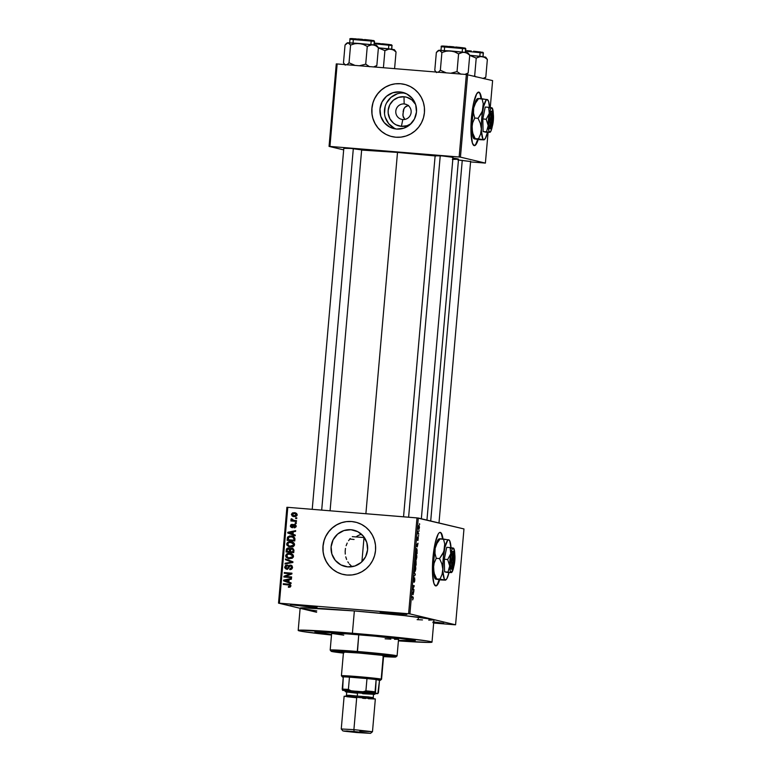 <?xml version="1.0" encoding="UTF-8"?>
<svg xmlns="http://www.w3.org/2000/svg" width="772" height="772" viewBox="0 0 772 772"><rect width="100%" height="100%" fill="white"/><g stroke="black" fill="none" stroke-linecap="round" stroke-linejoin="round"><path stroke-width="1.16" d="M396.084 613.856L380.171 612.071L391.008 612.64L380.162 612.08L398.593 614.058L406.651 614.473L403.061 613.808L391.008 612.64L406.921 614.406L396.084 613.856L396.007 613.084L396.084 613.856M306.301 606.512L290.388 604.727L301.225 605.306L290.378 604.737L308.81 606.715L316.867 607.139L313.278 606.464L301.225 605.306L317.138 607.072L306.301 606.512L306.223 605.74L306.301 606.512M441.671 534.871L442.568 538.981A26.866 5.163 94.7 0 0 439.972 532.39M439.683 579.782A26.866 5.163 -85.3 0 1 435.823 585.929A26.866 5.163 -85.3 0 1 432.938 557.944A26.866 5.163 -85.3 0 1 440.194 532.381A26.866 5.163 -85.3 0 1 443.003 539.01L441.294 533.153L440.349 532.41L439.316 532.68L438.226 533.983L435.09 543.285L432.938 557.944L432.484 573.007L433.903 583.41L435.669 585.909L436.701 585.63L439.943 578.932M404.152 103.94A7.836 7.691 -76.6 0 0 395.804 111.12A7.836 7.691 -76.6 0 0 402.781 119.544L401.421 126.367A14.861 14.581 103.4 0 1 388.171 110.377A14.861 14.581 103.4 0 1 404.007 96.761L404.152 103.94L406.39 104.471L404.152 103.94A7.836 7.691 103.4 0 1 411.061 112.953A7.836 7.691 103.4 0 1 401.643 119.361A7.836 7.691 103.4 0 1 404.152 103.94L404.007 96.761L406.825 97.272L411.872 99.916L415.635 104.529A14.861 14.581 103.4 0 0 404.007 96.761L398.342 97.426L393.353 100.254L389.773 104.799L388.171 110.377L388.2 113.281L389.908 118.801L393.556 123.211L395.959 124.784L401.421 126.367L402.781 119.544A7.836 7.691 -76.6 0 0 411.129 112.365A7.836 7.691 -76.6 0 0 404.152 103.94M402.897 114.343L404.017 108.447L405.918 106.372L408.562 105.378L404.856 107.289L403.447 109.798L402.926 115.771L404.866 119.428L403.264 117.122L402.897 114.314M404.769 93.036A18.653 18.296 -76.6 0 0 404.335 92.987L399.857 91.916A18.653 18.296 103.4 0 1 416.301 113.368A18.653 18.296 103.4 0 1 396.605 129.059L389.754 127.081L384.186 122.565L380.76 116.215L379.988 108.997L382.005 102.01L386.483 96.307L392.755 92.765L399.857 91.916L406.709 93.904L412.277 98.411L415.703 104.76L416.475 111.979L414.458 118.975L409.98 124.678L403.708 128.22L396.605 129.059A18.653 18.296 103.4 0 1 380.162 107.607A18.653 18.296 103.4 0 1 399.857 91.916L404.335 92.987A18.653 18.296 -76.6 0 0 396.171 129.02M404.432 84.351L404.383 84.341A26.866 26.354 103.4 0 1 424.175 114.623A26.866 26.354 103.4 0 1 395.804 137.223L400.977 137.126L406.043 136.007L410.8 133.903L415.075 130.902L418.694 127.119L421.531 122.69L423.461 117.798L424.426 112.615L424.378 107.356L423.317 102.222L421.3 97.397L418.385 93.074L414.689 89.417L410.366 86.58L405.57 84.65L400.485 83.723A26.866 26.354 103.4 0 1 404.393 84.341L404.48 84.36A26.866 26.354 -76.6 0 0 400.572 83.743A26.866 26.354 -76.6 0 0 372.2 106.343A26.866 26.354 -76.6 0 0 391.993 136.625A26.866 26.354 -76.6 0 0 392.002 136.625L391.906 136.596A26.866 26.354 103.4 0 1 372.123 106.324A26.866 26.354 103.4 0 1 400.485 83.723L395.312 83.81L390.256 84.93L385.498 87.033L381.223 90.034L377.595 93.817L374.767 98.247L372.828 103.149L371.872 108.321L371.921 113.581L372.972 118.724L374.999 123.549L377.913 127.862L381.6 131.52L385.932 134.367L390.728 136.287L395.804 137.223A26.866 26.354 103.4 0 1 391.906 136.596M347.728 566.87A18.653 18.296 103.4 0 1 331.284 545.418A18.653 18.296 103.4 0 1 350.97 529.727L357.832 531.715L363.4 536.222L366.825 542.571L367.588 549.789L365.581 556.786L361.103 562.489L354.83 566.03L347.728 566.87L340.867 564.882L335.299 560.375L331.873 554.026L331.111 546.808L333.118 539.811L337.605 534.118L343.868 530.567L350.97 529.727A18.653 18.296 103.4 0 1 367.414 551.179A18.653 18.296 103.4 0 1 347.728 566.87M351.27 565.963L349.407 564.062L351.27 565.963M348.587 563L347.844 561.871L348.587 563M346.618 559.459L345.76 556.844L346.618 559.459M345.267 554.093L345.171 551.285L345.267 554.093M345.46 548.438L345.171 551.285L345.46 548.438M347.188 543.073L346.136 545.698L347.188 543.073M350.285 538.509L348.568 540.67L350.285 538.509M356.635 536.434L357.986 535.614L356.635 536.434M360.9 534.369L357.986 535.614L360.9 534.369M355.545 522.162L355.496 522.142A26.866 26.354 103.4 0 1 375.288 552.424A26.866 26.354 103.4 0 1 346.927 575.034L352.1 574.937L357.156 573.818L361.914 571.714L366.189 568.713L369.817 564.93L372.644 560.501L374.584 555.608L375.539 550.426L375.491 545.167L374.439 540.024L372.413 535.199L369.498 530.885L365.812 527.228L361.479 524.381L356.683 522.461L351.607 521.525A26.866 26.354 103.4 0 1 355.506 522.152L355.593 522.171A26.866 26.354 -76.6 0 0 351.694 521.544A26.866 26.354 -76.6 0 0 323.323 544.154A26.866 26.354 -76.6 0 0 343.106 574.426A26.866 26.354 -76.6 0 0 343.115 574.426L343.019 574.407A26.866 26.354 103.4 0 1 323.236 544.135A26.866 26.354 103.4 0 1 351.607 521.525L346.435 521.621L341.369 522.74L336.611 524.844L332.336 527.845L328.718 531.628L325.88 536.058L323.95 540.95L322.986 546.132L323.034 551.391L324.095 556.535L326.112 561.35L329.026 565.673L332.722 569.331L337.046 572.168L341.842 574.098L346.927 575.034A26.866 26.354 103.4 0 1 343.019 574.407M435.128 155.722L442.163 155.915L435.688 155.799M343.82 148.253L350.845 148.446L344.38 148.33M428.721 620.128L433.951 619.839A67.164 1.949 -175 0 0 432.745 619.347A67.164 1.949 -175 0 0 354.358 610.942L352.408 633.243A67.164 1.949 5 0 1 432.002 642.121A67.164 1.949 5 0 1 398.41 640.876L429.02 642.439L431.722 641.908L427.051 640.943L396.962 637.334L352.408 633.243L354.358 610.942L303.135 607.815L300.433 608.336L316.636 612.254L301.36 608.606L316.761 610.874M435.958 156.012L397.503 152.422L365.889 513.718L397.503 152.422L361.643 150.067A51.492 1.496 -175 0 1 397.503 152.422A51.492 1.496 -175 0 1 435.118 155.925M452.334 159.399L458.52 159.235A51.492 1.496 -175 0 0 452.903 158.057M403.129 111.815L403.167 111.293M480.194 94.589L481.091 98.691A26.866 5.163 94.7 0 0 478.495 92.1M478.206 139.5A26.866 5.163 -85.3 0 1 474.336 145.647A26.866 5.163 -85.3 0 1 471.451 117.662A26.866 5.163 -85.3 0 1 478.717 92.1A26.866 5.163 -85.3 0 1 481.525 98.729L479.817 92.872L478.872 92.119L476.749 93.692L473.612 103.004L471.451 117.662L471.007 132.726L472.425 143.129L474.191 145.628L475.224 145.348L478.466 138.651M331.555 634.43A50.373 1.467 5 0 1 314.918 631.882A50.373 1.467 5 0 1 355.583 633.995A50.373 1.467 5 0 1 415.278 640.663A50.373 1.467 5 0 1 398.458 640.287L400.388 640.403L398.458 640.287A50.373 1.467 5 0 0 415.278 640.663L400.388 640.403L415.278 640.663A50.373 1.467 5 0 0 355.583 633.995L393.209 637.508L415.066 640.499L393.209 637.508L355.583 633.995A50.373 1.467 5 0 0 314.918 631.882L350.797 633.609L314.918 631.882A50.373 1.467 5 0 0 331.555 634.43L315.13 632.036L331.555 634.43M432.002 642.121L433.96 619.829L432.745 619.347L455.577 624.809L463.972 528.945L418.289 518.031L409.903 613.894L455.577 624.809L463.972 528.945L416.986 517.896L408.6 613.75L279.406 603.183L287.792 507.329L418.289 518.031L409.903 613.894L432.745 619.347L404.528 615.631L354.358 610.942A67.164 1.949 -175 0 0 300.144 608.124L298.195 630.415A67.164 1.949 5 0 1 352.408 633.243L299.555 630.145L298.474 630.627L303.145 631.592L331.497 635.028A67.164 1.949 5 0 1 298.195 630.415M418.935 530.393L419.09 531.155L418.935 530.393M418.337 533.143L418.839 533.992L417.758 533.732L417.99 531.512L418.337 533.143L417.99 531.512L417.758 533.732L418.839 533.992L418.337 533.143M418.511 535.257L418.656 536.019L418.511 535.257M418.231 537.051L417.932 540.496L418.26 537.852L417.546 540.275L417.314 538.615L417.768 537.042L417.575 539.532L418.231 537.051L417.517 539.57L417.768 537.042L417.314 538.615L417.478 540.284L418.202 537.766L417.932 540.496L418.231 537.051M417.256 546.914L416.349 545.119L418.028 543.208L417.256 546.914L418.028 543.208L416.349 545.119L417.256 546.914M416.301 554.383L415.297 556.93L415.838 559.864L416.822 557.297L416.118 559.768L415.336 558.996L415.915 554.566L416.677 554.846L416.822 557.297L416.243 554.373M415.278 566.04L414.284 568.588L414.815 571.512L415.799 568.954L415.095 571.415L414.323 570.653L414.892 566.223L415.654 566.503L415.799 568.954L415.23 566.03M413.213 598.532L412.615 599.95L413.03 597.779L411.785 597.267L411.852 596.563L413.213 597.364L413.213 598.532L412.856 596.804L411.852 596.563L411.785 597.267L412.991 597.663L412.615 599.95L413.213 598.532M413.068 594.749L412.171 592.954L413.85 591.043L413.068 594.749L413.85 591.043L412.171 592.954L413.068 594.749M412.798 589.239L413.975 589.518L413.917 590.233L412.441 589.876L413.956 586.411L412.769 586.122L412.827 585.417L414.303 585.774L412.798 589.239L414.303 585.774L412.827 585.417L412.769 586.122L413.956 586.411L412.441 589.876L413.917 590.233L413.975 589.518L412.798 589.239M413.522 581.963L414.516 578.479L414.12 582.31L414.825 580.081L414.593 577.765L414.622 581.461L414.12 582.31L414.496 578.479L413.319 581.615L413.84 577.832L413.589 581.258L414.593 577.765L413.763 581.065L413.927 577.813L413.29 579.849L413.541 581.963M414.014 571.801L415.307 574.387L413.58 576.829L415.095 574.735L414.014 571.801L415.095 574.735L413.58 576.829L415.307 574.387L414.014 571.801M416.05 560.742L416.108 565.201L414.622 564.843L415.046 561.234L415.404 560.8L415.606 561.62L416.031 560.733L415.606 561.62L415.365 560.781L414.622 564.843L416.108 565.201L416.021 560.733M416.793 548.602L415.645 553.196L417.131 553.543L416.793 548.602L417.131 553.543L415.645 553.196L416.735 548.593M419.032 525.346L418.318 527.189L418.694 529.303L419.428 527.459L418.964 525.336L419.447 527.208L419.042 529.1L418.366 528.83L418.993 525.346M419.524 523.706L419.669 524.468L419.524 523.706M286.904 507.291L278.518 603.144L300.125 608.307L279.406 603.183L409.903 613.894L408.6 613.75L416.986 517.896L287.792 507.329L279.406 603.183L278.518 603.144L286.904 507.291L287.792 507.329L286.904 507.291M454.698 624.77L433.671 623.043L454.698 624.77M296.795 517.858L295.695 517.771L295.637 518.485L296.728 518.572L296.795 517.858L295.695 517.771L295.637 518.485L296.728 518.572L296.795 517.858M296.361 522.721L295.271 522.634L295.213 523.348L296.303 523.435L296.361 522.721L295.271 522.634L295.213 523.348L296.303 523.435L296.361 522.721M295.29 535.054L293.051 534.253L293.263 531.802L295.608 531.368L295.676 530.625L287.811 532.265L287.744 533.008L295.222 535.797L295.29 535.054L293.051 534.253L293.263 531.802L295.608 531.368L295.676 530.625L287.811 532.265L287.744 533.008L295.222 535.797L295.29 535.054M293.157 546.663L294.277 545.621L294.518 544.106L293.775 542.793L291.922 541.838L287.744 542.311L286.837 543.42L286.788 545.032L289.133 546.923L293.157 546.663L294.537 544.723L293.543 542.6L290.861 541.664C288.738 541.375 287.348 542.176 286.682 544.077L289.317 546.972L293.157 546.663M292.144 558.31L293.389 556.988L293.312 555.174L290.552 553.408L286.566 554.084L285.679 555.56L285.939 557.056L288.776 558.716L292.144 558.31L293.524 556.38L292.53 554.248L289.838 553.321C287.724 553.022 286.335 553.823 285.659 555.724L288.303 558.619L292.144 558.31M290.475 565.818L292.482 567.738L290.562 569.128L292.501 567.565L291.662 567.362L289.712 568.925L290.59 569.601L289.712 568.925L289.751 569.639L292.549 567.507L292.067 565.847L289.423 565.278L287.599 568.211L286.682 568.472L285.592 566.899L287.184 565.76L287.145 565.036L285.476 565.461L284.743 567.816L286.19 569.118L288.053 568.781L290.156 565.828L291.227 566.108L291.662 567.362L291.025 568.568L289.712 568.925L289.751 569.639L291.633 569.196L292.52 567.748L290.523 565.114L288.603 566.04L287.483 568.308L286.451 568.433L287.531 568.674L285.572 567.044L287.145 565.036L284.675 566.986L286.595 569.176L290.475 565.818L291.845 566.166M291.102 582.879L288.863 582.078L289.085 579.627L291.42 579.203L291.488 578.46L283.623 580.09L283.565 580.843L291.034 583.622L291.102 582.879L288.863 582.078L289.085 579.627L291.42 579.203L291.488 578.46L283.623 580.09L283.565 580.843L291.034 583.622L291.102 582.879M290.291 587.019L290.938 585.736L290.166 584.52L283.314 583.709L283.247 584.414L289.751 585.157L289.915 586.199L288.371 586.575L288.41 587.289L290.185 587.077L290.938 585.948L289.5 584.279L283.314 583.709L283.247 584.414L289.529 585.031L290.04 585.842L288.371 586.575L288.41 587.289L290.291 587.019M291.623 576.935L285.486 576.433L291.884 573.953L291.951 573.191L284.289 572.563L284.221 573.268L290.368 573.77L283.961 576.259L283.893 577.022L291.565 577.649L291.623 576.935L285.486 576.433L291.884 573.953L291.951 573.191L284.289 572.563L284.221 573.268L290.368 573.77L283.961 576.259L283.893 577.022L291.565 577.649L291.623 576.935M292.945 561.804L285.476 558.947L285.408 559.69L292.019 562.122L285.1 563.242L285.042 563.975L292.887 562.498L292.945 561.804L285.476 558.947L285.408 559.69L292.019 562.122L285.1 563.242L285.042 563.975L292.887 562.498L292.945 561.804M293.939 550.417L292.742 548.265L290.774 548.197L289.915 548.892L287.609 548.062L286.441 549.017L286.084 551.99L293.746 552.617L293.939 550.417L291.884 548.081L289.915 548.892L288.381 547.995L286.277 549.789L286.084 551.99L293.746 552.617L293.939 550.417M294.952 538.885L293.852 536.608L289.645 535.932L287.58 537.119L287.107 540.342L294.769 540.969L294.952 538.885L292.482 536.067L291.314 535.884L287.522 537.244L287.107 540.342L294.769 540.969L294.952 538.885M294.586 525.134L296.149 526.35L295.367 526.157L294.171 527.141L295.039 527.71L294.171 527.141L294.209 527.855L296.158 526.272L295.753 524.96L293.611 524.526L291.777 526.842L291.179 525.867L292.115 524.313L290.919 524.69L290.417 526.465L291.517 527.508L293.051 527.131L294.441 525.124L295.367 526.157L294.209 527.855L296.101 526.62L294.508 524.41L291.662 526.822L292.627 527.044L291.179 525.867L292.115 524.313L290.378 525.828L291.826 527.556L294.064 525.269L295.599 525.365M296.545 520.695L292.53 520.241L291.305 518.736L290.957 519.295L291.855 520.318L290.967 520.241L290.909 520.955L296.477 521.409L296.545 520.695L292.53 520.241L291.305 518.736L290.947 519.392L291.855 520.318L290.967 520.241L290.909 520.955L296.477 521.409L296.545 520.695M297.152 514.876L296.66 513.505L294.624 512.685L292.492 512.917L291.391 514.287L292.231 516.082L294.093 516.622L296.014 516.381L297.152 514.876L294.383 512.666L291.382 514.413L294.093 516.622L297.152 514.876M349.803 539.049L353.344 539.406M336.274 63.912L329.055 146.39L343.675 149.884L329.055 146.39L329.943 146.429L337.161 63.951L466.356 74.508L459.137 156.996L329.943 146.429L460.44 157.131L485.395 163.095L488.087 132.379L485.395 163.095L470.573 161.917L485.395 163.095L460.44 157.131L467.658 74.652L460.44 157.131L459.137 156.996L466.356 74.508L492.613 80.616L466.356 74.508L337.161 63.951L329.943 146.429L329.055 146.39L336.274 63.912L337.161 63.951L336.274 63.912M490.259 107.52L492.613 80.616L490.259 107.52M470.013 161.473L457.912 159.978M361.064 149.797L350.845 148.446L361.711 149.556M452.382 157.256L442.163 155.915L452.971 157.285M426.955 520.096L458.52 159.235L452.595 158.009M474.124 145.609A26.866 5.163 94.7 0 0 477.772 139.442M475.87 144.017L478.022 138.613M417.121 619.655L422.477 619.916M432.87 622.647L443.717 623.216L433.024 621.894M459.803 160.132L470.611 161.502M351.694 521.544L346.522 521.64M341.456 522.76L336.698 524.863L332.423 527.865L328.804 531.647L325.967 536.077M324.037 540.969L323.072 546.151L323.121 551.411M324.182 556.554L326.199 561.379L329.113 565.693L332.809 569.35L337.132 572.187M341.928 574.117L343.067 574.416M400.572 83.743L395.399 83.83M390.342 84.949L385.575 87.053L381.31 90.054L377.682 93.846L374.854 98.266M372.915 103.168L371.959 108.341L372.007 113.6M373.059 118.743L375.086 123.568L378 127.891L381.686 131.539L386.01 134.386M390.806 136.306L391.954 136.615M404.335 92.987L400.745 93.055M397.233 93.837L390.97 97.378L386.483 103.081M385.141 106.478L384.504 113.725M385.238 117.286L388.663 123.636L394.231 128.152M411.061 123.674L407.085 125.691L401.421 126.367A14.861 14.581 103.4 0 0 411.061 123.674M435.601 585.89A26.866 5.163 94.7 0 0 439.258 579.724M437.348 584.298L439.5 578.894M289.22 586.778L289.249 587.299L288.371 586.575L290.89 586.044L289.529 585.031L290.89 586.044L289.471 586.778M288.516 584.848L289.529 585.031M290.204 584.452L284.154 583.912L284.106 584.491L283.314 583.709L289.876 584.394M290.127 585.157L289.278 584.954M291.044 583.516L283.565 580.843L284.405 581.046L284.472 580.293L283.623 580.09L291.459 578.846L284.453 580.476L284.405 581.046L291.044 583.516M289.008 579.994L288.834 581.972L284.395 580.476L289.008 579.994L288.168 579.791L287.995 581.77L288.834 581.972L289.008 579.994M284.752 577.089L283.961 576.259L291.218 573.972L290.368 573.77L291.218 573.972L284.81 576.462L284.752 577.089M285.08 573.345L284.289 572.563L291.941 573.316L285.129 572.766L285.08 573.345M286.335 576.636L291.613 577.07L286.335 576.636M291.961 566.233L292.501 567.565L291.314 566.021M287.445 569.379L284.675 566.986L285.524 567.188L287.995 565.239M286.682 568.472L287.734 568.684M288.882 567.43L288.091 567.237L288.882 567.43M289.442 566.252L288.603 566.04L291.362 565.316L289.394 566.33M291.295 565.297L290.523 565.114L291.295 565.297M287.56 565.249L285.592 566.754L285.746 568.395L286.653 569.196M292.318 568.24L291.874 568.771M285.92 563.811L285.1 563.242L292.858 562.325L285.408 559.69L286.258 559.893L286.315 559.266L286.258 559.893L292.858 562.325L285.92 563.811M288.738 558.706L285.659 555.724L286.508 555.927C287.174 554.026 288.564 553.225 290.687 553.524L291.276 553.592M291.401 553.611L288.603 553.688L287.001 554.692L286.788 557.259L288.96 558.774L287.724 558.233M290.851 554.257L292.935 555.107L293.428 556.757L292.308 558.031L289.847 558.233L288.496 557.934L286.557 555.792L287.995 554.19L291.507 554.364M289.751 554.026L292.096 554.904L292.627 556.303L291.469 557.828L289.529 558.088L290.368 558.291L293.476 556.506L288.487 557.934L286.586 556.322L287.86 554.228L289.751 554.026L293.476 556.506L290.6 554.228M286.943 552.057L287.126 549.992L286.277 549.789L287.126 549.992L289.22 548.197L287.29 549.22L286.943 552.057M289.085 548.159L288.381 547.995L289.085 548.159M292.945 548.303L290.755 549.095L292.723 548.274L291.884 548.081L292.791 548.284M292.376 548.149L291.884 548.081M292.858 549.008L293.862 549.789L293.765 552.038L291.073 551.816L293.765 552.038L290.233 551.613L291.073 551.816L290.233 551.613L290.349 550.214L291.826 548.786L292.993 549.037M289.452 548.94L290.291 549.664L290.175 551.748L287.888 551.555L290.175 551.748L287.039 551.353L287.888 551.555L287.039 551.353L287.155 550.118L288.438 548.718L289.568 548.96M288.438 548.718L289.394 549.297L289.336 551.546L290.175 551.748L290.291 550.417L289.452 550.214L290.291 550.417L290.291 549.664L289.442 549.461L289.336 551.546L287.039 551.353L287.531 548.95L290.291 549.664L289.288 548.921M291.826 548.786L292.945 549.413L292.916 551.835L293.765 552.038L293.891 550.533L293.051 550.33L293.891 550.533L293.862 549.789L293.013 549.587L292.916 551.835L290.233 551.613L291.247 548.834L293.862 549.789L292.675 548.988M289.751 547.058L286.682 544.077L287.522 544.279C288.197 542.378 289.587 541.568 291.7 541.867L292.289 541.934M292.414 541.963L289.625 542.041L288.024 543.034L287.802 545.601L289.983 547.126L288.738 546.586M291.874 542.6L293.958 543.459L294.45 545.109L293.331 546.373L290.87 546.576L289.51 546.277L287.57 544.144L289.008 542.533L292.53 542.716M290.774 542.369L292.713 542.928L293.649 544.656L292.482 546.171L290.542 546.441L291.391 546.644L294.489 544.858L289.51 546.277L287.599 544.675L287.869 543.343L289.008 542.533L290.774 542.369L294.489 544.858L291.613 542.571M293.476 536.299L289.075 536.646L287.966 540.41L288.13 538.547L287.28 538.354L288.13 538.547L288.361 537.447L287.522 537.244L291.314 535.884L292.897 536.183M293.032 536.936L294.759 537.978L294.779 540.381L288.062 539.705L288.911 539.908L288.062 539.705L288.41 537.447L291.237 536.598L293.929 537.235L292.26 536.752L294.045 538.904L294.894 539.107L293.929 537.235L293.09 537.032L294.007 538.045L293.939 540.178L294.779 540.381L294.894 539.107L294.045 538.904L293.939 540.178L288.062 539.705L288.979 536.926L293.09 537.032M295.232 535.691L287.744 533.008L288.593 533.211L288.641 532.67L288.593 533.211L295.232 535.691M288.641 532.641L287.811 532.265L295.637 531.011L288.641 532.641M293.196 532.169L293.022 534.147L288.583 532.651L293.196 532.169L292.347 531.966L292.173 533.944L293.022 534.147L293.196 532.169M295.985 526.958L295.02 527.344L296.207 526.359L295.425 525.336M292.675 527.758L291.227 526.031L292.964 524.516M291.169 526.022L290.378 525.828L291.169 526.022M291.777 526.842L293.109 526.851L292.26 526.649L293.109 526.851L293.495 526.07L292.646 525.867L293.495 526.07L295.348 524.613L294.064 524.989L292.549 527.035M295.203 524.574L294.508 524.41L295.203 524.574M292.327 524.603L291.382 525.404M291.218 526.35L292.067 527.614M295.608 525.365L296.197 525.993M296.062 523.416L295.271 522.634L296.351 522.856L296.062 523.416M291.768 521.023L290.967 520.241L292.704 520.521L290.947 519.392L291.787 519.595L292.144 518.938L291.797 519.768L292.704 520.521L291.816 520.444L291.768 521.023M292.781 519.71L294.499 520.666L292.53 520.241M293.649 520.463L296.535 520.83L293.929 520.589M296.487 518.552L295.695 517.771L296.776 517.993L296.487 518.552M293.244 516.487L294.093 516.622M293.669 516.574L292.221 514.876L293.698 516.584M294.151 515.908L292.173 514.49L292.713 513.65L294.373 513.38L296.361 514.799L295.666 515.725L294.151 515.908L295 516.111L291.382 514.413L294.373 513.38L295.666 513.708L297.143 514.982L293.476 515.812L294.335 516.014M292.221 514.615L295.222 512.869L294.383 512.666L295.695 512.917M295.29 512.801L294.383 512.666M295.715 512.926L293.727 512.975L292.337 514.133M295.551 513.621L297.172 514.663M296.921 515.619L295.338 516.13M295 516.111L297.201 515.001L295.222 513.583M285.823 580.92L284.395 580.476L288.168 579.791L287.995 581.77L285.823 580.92M290.002 533.095L288.583 532.651L292.347 531.966L292.173 533.944L290.002 533.095M294.373 513.38L295.908 513.689M411.843 596.717L412.856 596.804L411.843 596.717M413.232 591.738L413.782 591.786L413.232 591.738M412.779 592.249L413.281 592.288L412.779 592.249M412.914 594.469L412.103 593.668L412.605 592.452L412.914 594.469M412.808 585.649L414.303 585.774L412.808 585.649M414.757 575.043L415.24 575.082L414.757 575.043M414.815 571.512L415.384 570.933L414.361 570.855L415.384 570.933M414.882 570.807L414.274 568.607L414.564 566.947L415.211 566.744L415.625 568.916L414.342 570.759L415.49 569.842L415.558 567.237L414.651 566.696L415.182 566.744L414.439 568.752L414.882 570.807L414.342 570.759M415.297 561.495L415.307 564.284L414.689 564.168L415.326 561.495L415.307 564.284L414.68 564.236L415.307 564.284L415.317 561.495M415.963 561.447L415.481 564.322L415.992 564.448L414.68 564.264L415.481 564.322L415.645 561.418L415.992 564.448L414.67 564.342L415.992 564.448L415.992 561.447M415.838 559.864L416.407 559.285L415.384 559.198L416.407 559.285M415.905 559.15L415.297 556.959L415.587 555.29L416.233 555.087L416.648 557.268L415.365 559.111L415.954 559.16L415.452 557.239L416.233 555.087L415.664 555.049L416.195 555.087M416.658 549.307L415.876 552.52L417.015 552.8L415.703 552.511L415.925 550.253L416.735 549.317L417.015 552.8L415.693 552.684L417.015 552.8L417.112 549.809L416.147 549.268L416.735 549.317M417.42 543.913L417.961 543.951L417.42 543.913M416.967 544.424L417.469 544.463L416.967 544.424M417.102 546.634L416.291 545.833L416.793 544.627L417.102 546.634M418.762 528.588L418.308 527.237L418.984 526.06L419.273 527.401L418.318 528.559L418.829 528.598L418.916 526.05M415.365 559.111L416.098 559.111L416.552 557.982L416.233 555.087M418.318 528.559L419.177 528.038L418.984 526.06M433.767 621.962L443.717 623.207L433.7 622.714M343.994 652.774L340.548 652.224L341.957 651.954L359.096 653.044A23.507 0.685 5 0 1 386.955 656.152A23.507 0.685 5 0 1 383.578 656.21M395.862 656.962L397.069 655.939A33.582 0.975 -175 0 0 357.291 651.471A33.582 0.975 5 0 1 397.088 655.92L398.555 639.197A33.582 0.975 -175 0 0 358.758 634.758L357.407 652.639A32.463 0.946 5 0 1 395.862 656.962A32.463 0.946 5 0 1 383.549 656.596L394.434 657.088L395.737 656.827L393.488 656.364L363.718 653.17L332.645 651.124L331.198 651.269L332.539 651.664L343.405 653.083A32.463 0.946 5 0 1 331.207 651.307A32.463 0.946 5 0 1 357.407 652.639L357.291 651.471A33.582 0.975 -175 0 0 330.194 650.092A33.582 0.975 5 0 1 357.291 651.471L358.758 634.758A33.582 0.975 -175 0 0 331.642 633.339L346.667 633.841L374.989 636.196L396.075 638.608L398.371 639.284L394.511 639.303M354.589 536.81L364.423 537.592A50.373 1.467 -175 0 0 364.017 537.553L361.904 561.755L364.017 537.553A50.373 1.467 -175 0 0 352.273 536.646M354.116 652.678A20.149 0.589 5 0 1 353.402 652.601M390.844 639.148L385.103 638.801M343.733 635.153L331.786 633.445M349.639 539.03L354.078 539.483M343.434 652.697A23.507 0.685 5 0 1 340.124 652.051A23.507 0.685 5 0 1 359.096 653.044L383.086 655.438L386.955 656.152L382.941 656.181M469.135 54.32L469.723 55.237L469.135 54.32M468.865 53.963L467.687 52.776L469.723 55.237L468.17 72.973L469.723 55.237L467.687 52.776L464.348 52.284L467.156 53.258L469.723 55.237L467.156 53.258L464.348 52.284L450.443 50.923L454.679 51.917L458.587 53.886L461.415 52.573L464.348 52.284L439.326 50.238L441.902 52.525L446.1 51.213L450.443 50.923L438.544 50.334M464.358 47.941L465.005 48.067A0.675 0.656 103.4 0 1 465.603 48.79L465.294 52.399L465.603 48.79L441.294 46.735C440.706 46.117 441.652 45.905 444.122 46.108L465.111 48.086A0.675 0.656 -76.6 0 0 465.005 48.067L442.028 46.117M465.834 48.877L465.603 48.79A0.675 0.656 -76.6 0 0 465.111 48.086L465.834 48.877L465.497 52.67M466.674 74.614L468.17 72.973L464.937 74.392L468.17 72.973L466.674 74.614M467.147 52.95L466.394 52.94M460.971 74.237L457.034 71.622L458.587 53.886L457.034 71.622L450.674 73.234L457.034 71.622L460.971 74.237M446.322 72.877L440.349 70.262L441.902 52.525L440.349 70.262L438.12 72.365L440.349 70.262L446.322 72.877M436.006 71.892L434.79 70.242L436.344 52.506L439.326 50.238L437.772 50.923M437.087 51.589L437.83 50.875L436.344 52.506L434.79 70.242L435.379 71.169M467.909 52.911L462.872 52.274L458.587 53.886L454.679 51.917L450.443 50.923L446.1 51.213L441.902 52.525L440.03 50.402L437.83 50.875M439.992 50.624L440.947 50.759M442.26 46.069L447.229 46.291M449.246 46.436L453.685 46.803M455.943 47.005L463.296 47.796M441.343 46.706L465.603 48.79M440.233 155.761L408.61 517.211L440.233 155.761M462.264 160.335L430.708 520.994L462.264 160.335M321.692 510.099L353.315 148.658L321.692 510.099M380.007 680.151A19.03 0.55 5 0 1 380.345 680.296A19.03 0.55 5 0 1 379.506 680.373L376.128 679.563L379.506 680.373L378.434 692.638L377.826 693.623L375.472 693.063L376.128 679.563A19.03 0.55 5 0 1 380.007 680.151L381.194 679.119L380.007 680.151M383.645 655.505L381.561 679.263A20.149 0.589 -175 0 0 381.194 679.119A20.149 0.589 5 0 1 381.561 679.263L380.345 680.296M343.25 677.198A19.03 0.55 5 0 1 342.778 677.102L343.357 677.218M383.269 655.457L381.194 679.119L383.269 655.457M343.279 676.88L342.778 677.102A19.03 0.55 5 0 1 342.44 676.986A19.03 0.55 5 0 1 343.279 676.88A19.03 0.55 5 0 1 349.465 677.15L366.98 678.588L349.465 677.15A19.03 0.55 5 0 1 366.98 678.588A19.03 0.55 5 0 1 376.128 679.563L379.506 680.373L377.826 693.623L350.951 690.747L348.394 689.415L349.465 677.15L366.98 678.588L365.909 690.843L363.149 691.741L342.623 690.38A17.91 0.521 5 0 1 350.951 690.747L348.394 689.415L349.465 677.15A19.03 0.55 -175 0 0 343.279 676.88L342.623 690.38L342.208 689.135A19.03 0.55 5 0 1 348.394 689.415A19.03 0.55 -175 0 0 342.208 689.135L343.279 676.88M341.784 675.896A20.149 0.589 5 0 1 341.417 675.751A20.149 0.589 5 0 1 359.607 676.764A20.149 0.589 5 0 1 381.194 679.119A20.149 0.589 -175 0 0 359.318 676.735A20.149 0.589 -175 0 0 341.427 675.77L342.44 676.986M374.999 693.584L377.826 693.623A17.91 0.521 5 0 1 375.559 693.613M376.128 679.563A19.03 0.55 -175 0 0 366.98 678.588L365.909 690.843A19.03 0.55 5 0 1 375.057 691.828L376.128 679.563M375.057 691.828A19.03 0.55 -175 0 0 365.909 690.843L363.149 691.741A17.91 0.521 5 0 1 375.472 693.063L375.057 691.828M344.129 696.209L375.346 698.94L344.129 696.209L341.253 728.98L353.904 729.636L354.087 731.499L370.531 733.352L356.635 732.532L343.907 731.161L346.985 730.987L370.541 733.342L342.893 730.93L354.087 731.499L353.904 729.636L372.48 731.711L353.904 729.636L356.77 696.865L353.904 729.636L341.263 728.99L342.893 730.93M374.613 694.395L375.829 693.381L370.348 692.542L357.262 691.297L357.378 692.455L374.623 694.385L357.378 692.455L357.262 691.297L374.681 693.092L368.823 693.131M346.464 695.302L368.36 696.904L373.214 697.627L362.367 697.068M357.59 692.513L357.291 695.852L357.59 692.513L347.014 691.895L373.503 694.289L357.59 692.513M370.531 733.352L372.471 731.721L359.829 731.055M356.606 697.753L346.705 696.691M345.277 696.479L344.408 696.325M375.028 699.007L368.34 698.708M365.629 698.515L362.695 698.284M345.615 696.257L346.454 695.292L349.523 695.311L373.204 697.618M366.121 692.938L363.187 692.706M357.089 692.175L347.197 691.114M345.769 690.911L357.262 691.297L344.621 690.65L345.634 691.857L357.378 692.455L345.634 691.857M362.666 693.719L373.503 694.289L373.214 697.627L373.88 698.728M346.985 692.04L357.446 693.266M484.034 57.147L480.512 56.491L476.218 58.103L469.704 55.372L476.218 58.103L474.674 75.839L475.919 76.92L474.674 75.839L476.218 58.103L479.055 56.79L481.989 56.501L484.787 57.475L487.354 59.444L485.8 77.19L484.305 78.831L485.8 77.19L484.169 78.599L485.8 77.19L482.973 78.503L485.8 77.19L487.354 59.444L485.492 57.331M465.622 51.213L483.243 52.998A0.675 0.656 -76.6 0 0 482.645 52.284L482.741 52.293A0.675 0.656 103.4 0 1 483.243 52.998L465.622 51.213M482.925 56.617L483.243 52.998L482.925 56.617M484.777 57.167L484.044 57.321L484.777 57.167M474.674 75.839L473.902 76.139L474.674 75.839M486.495 58.17L485.578 57.08L469.714 55.275L481.989 56.501L484.787 57.475L487.354 59.444L486.157 57.813M483.137 56.877L483.243 52.998M466.877 50.653L471.325 51.02M473.583 51.222L480.937 52.004M481.998 52.158L482.645 52.284A0.675 0.656 103.4 0 1 482.751 52.293L483.465 53.094M377.826 46.851L378.405 47.767L377.826 46.851M377.547 46.494L376.369 45.307L378.405 47.767L376.852 65.504L378.405 47.767L376.369 45.307L373.04 44.815L375.839 45.799L378.405 47.767L375.839 45.799L373.04 44.815L359.125 43.464L363.371 44.448L367.269 46.416L370.106 45.114L373.04 44.815L348.008 42.769L350.584 45.056L354.782 43.743L359.125 43.464L348.008 42.769L346.454 43.464M373.05 40.482L373.696 40.598A0.675 0.656 103.4 0 1 374.295 41.321L373.976 44.93L374.295 41.321L349.986 39.266C349.398 38.648 350.343 38.446 352.814 38.639L373.793 40.617A0.675 0.656 -76.6 0 0 373.696 40.598L350.71 38.658M374.517 41.408L374.295 41.321A0.675 0.656 -76.6 0 0 373.802 40.617L374.517 41.408L374.188 45.201M375.356 67.145L376.852 65.504L373.619 66.932L376.852 65.504L375.356 67.145M375.829 45.48L375.086 45.471M369.663 66.768L365.716 64.163L367.269 46.416L365.716 64.163L359.366 65.765L365.716 64.163L369.663 66.768M355.014 65.408L349.031 62.793L350.584 45.056L349.031 62.793L346.802 64.896L349.031 62.793L355.014 65.408M344.688 64.423L343.482 62.783L345.036 45.037L348.008 42.769L347.207 42.827M345.779 44.129L346.522 43.406L345.036 45.037L343.482 62.783L344.061 63.7M376.601 45.442L371.564 44.805L367.269 46.416L363.371 44.448L359.125 43.464L354.782 43.743L350.584 45.056L348.712 42.933L346.522 43.406M348.683 43.155L349.639 43.29M350.951 38.61L355.921 38.832M357.928 38.976L362.377 39.333M364.635 39.536L371.988 40.327M350.034 39.237L374.295 41.321M374.314 43.743L391.935 45.538A0.675 0.656 -76.6 0 0 391.336 44.815L374.372 43.097L391.433 44.834A0.675 0.656 103.4 0 1 391.935 45.538L374.314 43.743M391.616 49.147L391.935 45.538L391.616 49.147M392.716 49.688L389.194 49.022L384.91 50.634L378.396 47.903L384.91 50.634L383.414 67.733L384.91 50.634L387.747 49.321L390.671 49.032L393.479 50.006L396.046 51.985L394.588 68.64L396.046 51.985L394.183 49.871M393.469 49.697L392.736 49.862L393.469 49.697M395.187 50.711L394.27 49.62L378.405 47.816L390.671 49.032L393.479 50.006L396.046 51.985L394.839 50.344M391.819 49.418L391.935 45.538M375.568 43.184L380.007 43.55M382.275 43.753L389.628 44.544M390.68 44.689L391.336 44.815A0.675 0.656 103.4 0 1 391.433 44.834L392.157 45.625M452.006 568.945L451.253 569.118L452.45 568.086L453.801 552.636L453.222 553.399L451.755 561.447L452.45 568.086A7.836 1.505 -85.3 0 1 451.861 560.057A7.836 1.505 -85.3 0 1 453.801 552.636L452.807 551.42A8.955 1.718 94.7 0 0 450.549 559.912A8.955 1.718 94.7 0 0 451.253 569.118L452.45 568.086L453.801 552.636L452.807 551.353L453.492 551.941M453.724 566.938L453.724 566.928A12.313 2.364 -85.3 0 1 451.716 572.39A12.313 2.364 -85.3 0 1 451.166 572.583L447.258 572.477L451.166 572.583A12.313 2.364 -85.3 0 1 449.69 565.972L447.963 572.11L444.575 571.83L444.296 559.246L446.718 547.309L450.105 547.589L446.718 547.309L444.296 559.246L447.692 559.526L444.296 559.246L444.575 571.83L451.485 572.554L453.811 566.484A12.313 2.364 -85.3 0 1 453.724 566.938L453.26 568.491M453.482 548.178L450.105 547.589L450.761 553.707L447.692 559.526L449.69 565.972L447.963 572.11L451.166 572.583L450.153 570.662L449.69 565.972A12.313 2.364 -85.3 0 1 450.761 553.707L447.692 559.526L449.69 565.972L450.761 553.707A12.313 2.364 -85.3 0 1 453.318 548.062L450.105 547.589L450.761 553.707L452.006 549.423L453.318 548.062A12.313 2.364 -85.3 0 1 453.685 548.323A12.313 2.364 -85.3 0 1 454.785 554.499M447.258 572.477L444.575 571.83L447.258 572.477M451.08 548.4L449.671 540.747L448.744 539.831L447.692 540.275L445.039 546.952L443.176 558.986L442.896 571.386L444.305 579.039L445.232 579.955L446.824 578.778L448.986 572.612A20.149 3.87 -85.3 0 1 446.129 579.647A20.149 3.87 -85.3 0 1 445.232 579.955L441.063 579.955L445.512 580.158M448.657 573.258L448.899 572.612M449.024 540.024L443.495 539.049L444.73 543.951L444.566 549.075L442.703 554.016L439.538 558.59L441.845 563.743L442.81 569.138A20.149 3.87 -85.3 0 1 444.566 549.075A20.149 3.87 -85.3 0 1 448.744 539.831L439.046 538.856L437.184 541.288L435.147 548.303L437.01 543.353L440.175 538.779L443.495 539.049L444.73 543.951L443.842 551.584L439.538 558.59L436.228 558.32L434.993 553.418L435.147 548.303A20.149 3.87 94.7 0 0 433.401 568.366L434.134 563.145L436.228 558.32L439.538 558.59L441.845 563.743L442.81 569.138L442.076 574.349L439.982 579.183L436.662 578.913L434.366 573.75L433.401 568.366A20.149 3.87 94.7 0 0 435.205 578.749L445.232 579.955A20.149 3.87 -85.3 0 1 442.81 569.138L442.076 574.349L439.982 579.183L445.579 580.071M438.969 538.895L438.428 539.367A20.149 3.87 94.7 0 0 435.147 548.303L433.439 563.435L434.144 576.037L435.813 579.183L441.063 579.955L435.466 579.068L436.662 578.913L434.366 573.75L433.401 568.366L434.134 563.145L436.228 558.32L434.993 553.418L435.147 548.303L437.01 543.353L440.175 538.779L438.978 538.943M448.744 539.831A20.149 3.87 -85.3 0 1 449.352 540.255A20.149 3.87 -85.3 0 1 451.031 547.705M436.325 579.135L435.533 578.981M453.685 548.323L454.795 554.672M453.357 551.681A8.955 1.718 94.7 0 0 453.289 551.594A8.955 1.718 94.7 0 0 453.232 551.526L454.225 552.742L452.875 568.182L451.253 569.186L450.394 564.573L450.935 556.786L452.479 551.7L453.232 551.459L454.225 552.742L453.154 567.922L454.814 560.761L454.225 552.742A7.836 1.505 -85.3 0 1 454.254 552.771A7.836 1.505 -85.3 0 1 454.833 560.53A7.836 1.505 -85.3 0 1 453 568.096A7.836 1.505 -85.3 0 1 452.875 568.182L451.678 569.215A8.955 1.718 94.7 0 0 451.861 569.099L453 568.096M490.529 128.663L489.766 128.905L490.973 127.795L492.324 112.355L491.745 113.108L490.278 121.165L490.973 127.795A7.836 1.505 -85.3 0 1 490.374 119.776A7.836 1.505 -85.3 0 1 492.324 112.355L491.32 111.139A8.955 1.718 94.7 0 0 489.072 119.631A8.955 1.718 94.7 0 0 489.776 128.837L490.973 127.795L492.324 112.355L491.32 111.139L492.015 111.66M491.783 128.21L492.237 126.647A12.313 2.364 -85.3 0 1 490.239 132.108A12.313 2.364 -85.3 0 1 489.689 132.302L485.781 132.186L489.689 132.302A12.313 2.364 -85.3 0 1 488.213 125.682L486.485 131.829L483.089 131.549L482.818 118.965L485.241 107.028L488.628 107.298L485.241 107.028L482.818 118.965L486.215 119.245L482.818 118.965L483.089 131.549L489.998 132.263L491.33 130.101L492.497 125.247M492.005 107.897L488.628 107.298L489.284 113.426L486.215 119.245L488.213 125.682L486.485 131.829L489.689 132.302L488.666 130.381L488.213 125.682A12.313 2.364 -85.3 0 1 489.284 113.426L486.215 119.245L488.213 125.682L489.284 113.426A12.313 2.364 -85.3 0 1 491.832 107.771L488.628 107.298L489.284 113.426L490.529 109.141L491.832 107.771A12.313 2.364 -85.3 0 1 492.208 108.041A12.313 2.364 -85.3 0 1 493.308 114.217M485.781 132.186L483.089 131.549L485.781 132.186M489.593 108.119L488.589 101.421L487.257 99.54L486.215 99.993L483.552 106.671L481.699 118.695L481.419 131.095L482.828 138.748L483.755 139.674L485.337 138.487L487.508 132.33A20.149 3.87 -85.3 0 1 484.652 139.365A20.149 3.87 -85.3 0 1 483.755 139.674L479.586 139.674L484.034 139.867M487.18 132.977L487.412 132.321M487.537 99.742L482.017 98.768L483.253 103.67L483.089 108.784L481.226 113.735L478.061 118.309L480.358 123.462L481.332 128.847A20.149 3.87 -85.3 0 1 483.089 108.784A20.149 3.87 -85.3 0 1 487.257 99.54L477.569 98.575L475.706 101.007L473.67 108.022L475.533 103.072L478.698 98.498L482.017 98.768L483.253 103.67L482.355 111.293L478.061 118.309L474.741 118.039L473.506 113.137L473.67 108.022A20.149 3.87 94.7 0 0 471.914 128.084L472.647 122.864L474.741 118.039L478.061 118.309L480.358 123.462L481.332 128.847L480.599 134.067L478.505 138.892L475.185 138.622L472.889 133.469L471.914 128.084A20.149 3.87 94.7 0 0 473.728 138.468L483.755 139.674A20.149 3.87 -85.3 0 1 481.332 128.847L480.599 134.067L478.505 138.892L484.102 139.79M477.482 98.604L476.942 99.086A20.149 3.87 94.7 0 0 473.67 108.022L471.962 123.153L472.667 135.756L474.336 138.902L479.586 139.674L473.979 138.786L475.185 138.622L472.889 133.469L471.914 128.084L472.647 122.864L474.741 118.039L473.506 113.137L473.67 108.022L475.533 103.072L478.698 98.498L477.492 98.652M487.257 99.54A20.149 3.87 -85.3 0 1 487.875 99.974A20.149 3.87 -85.3 0 1 489.554 107.424M474.848 138.844L474.056 138.699M492.208 108.041L493.308 114.391M491.87 111.39A8.955 1.718 94.7 0 0 491.812 111.313A8.955 1.718 94.7 0 0 491.745 111.236L492.748 112.451L491.388 127.901L489.766 128.905L488.908 124.292L489.458 116.504L490.992 111.409L491.754 111.168L492.748 112.451L491.677 127.641L493.337 120.48L492.748 112.451A7.836 1.505 -85.3 0 1 492.777 112.49A7.836 1.505 -85.3 0 1 493.356 120.249A7.836 1.505 -85.3 0 1 491.523 127.805A7.836 1.505 -85.3 0 1 491.388 127.901L490.201 128.934A8.955 1.718 94.7 0 0 490.384 128.818L491.523 127.805M418.405 617.214L418.183 619.713M453 157.285L421.348 518.765M288.303 558.619L289.143 558.822M290.861 553.476L291.7 553.678M288.496 557.934L289.336 558.137M289.317 546.972L290.166 547.174M291.874 541.828L292.723 542.021M289.51 546.277L290.359 546.479M292.897 520.347L293.746 520.55M331.642 633.339L330.184 650.063L331.207 651.307M444.238 51.685L444.334 50.566M440.966 50.518L441.294 46.735M435.649 71.526L436.566 72.616M462.447 49.032L462.187 52.033M444.604 47.468L444.344 50.469M435.157 155.452L403.544 516.796M438.988 522.972L470.63 161.232M479.817 56.25L480.078 53.249M312.226 509.327L343.839 147.992M352.92 44.216L353.016 43.107M353.026 43.01L353.286 39.999M330.078 510.784L361.682 149.546M370.869 44.564L371.129 41.563M388.77 45.78L388.509 48.781M343.501 652.002L341.417 675.751M372.48 731.711L375.346 698.94M346.454 695.292L346.744 691.944M349.648 43.058L349.986 39.266M344.341 64.057L345.258 65.147M445.589 580.119L446.129 579.647M454.254 552.771L453.289 551.594M484.112 139.838L484.652 139.365M492.777 112.49L491.812 111.313"/></g></svg>
